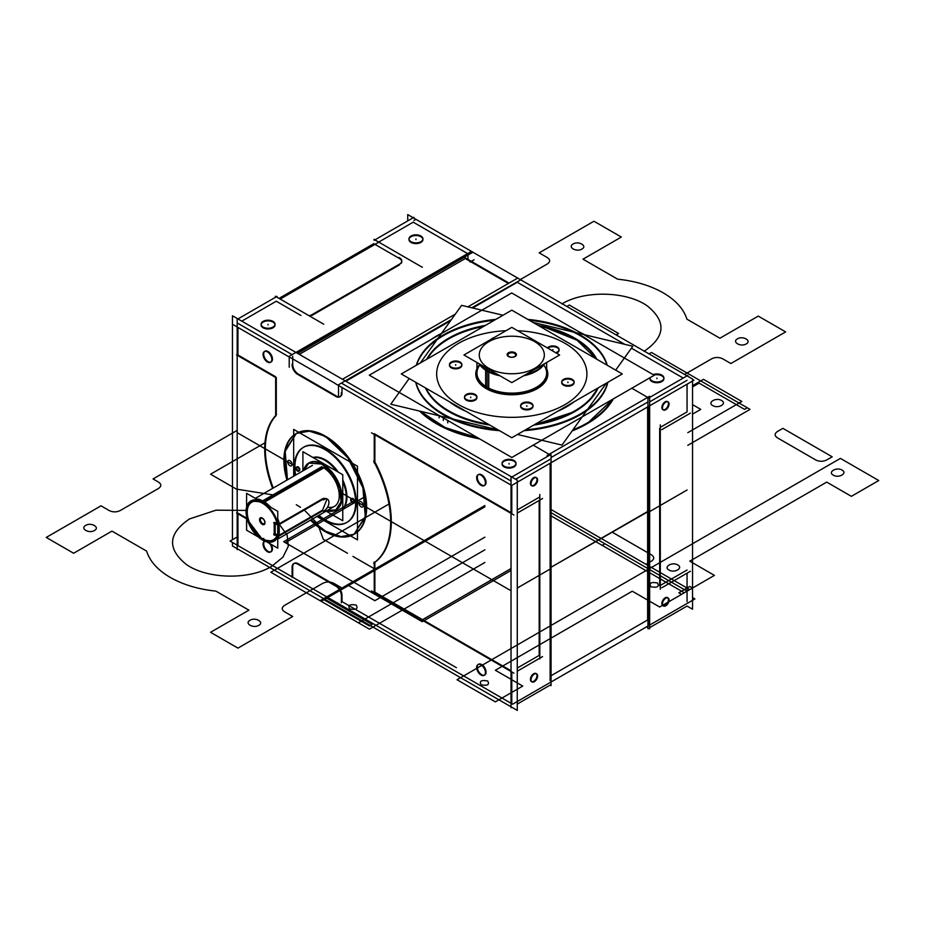 <?xml version="1.0" encoding="UTF-8"?>
<svg xmlns="http://www.w3.org/2000/svg" width="925" height="925" viewBox="0 0 925 925"><rect width="100%" height="100%" fill="white"/><g stroke="black" fill="none" stroke-linecap="round" stroke-linejoin="round"><path stroke-width="1.39" d="M407.728 220.913L407.728 214.588L692.536 379.019L692.536 609.228L687.055 606.06L649.651 627.659M687.055 601.632L687.055 573.176M660.3 427.35L687.055 411.903L660.3 427.35L687.055 411.903L687.055 384.21L687.055 411.903L660.3 427.35L687.055 411.903L687.055 384.21M683.217 378.071L631.44 348.17M624.791 344.331L517.272 282.264L624.791 344.331L517.272 282.264L624.791 344.331L517.272 282.264L472.687 308.002M467.981 259.405L467.981 255.069M467.345 253.438L413.209 222.173L467.345 253.438L413.209 222.173L467.345 253.438L413.209 222.173L378.707 242.096M237.182 536.986L230.105 541.079L512.623 704.191L694.895 598.949L692.536 597.585M551.057 675.724L647.627 619.97L551.057 675.724L647.627 619.97L647.627 406.977L647.627 619.97L647.627 406.977L647.627 619.97L551.057 675.724L647.627 619.97L647.627 406.977M456.395 667.677L342.007 601.632L342.007 595.307L342.007 601.632L342.007 595.307L342.007 601.632L456.395 667.677L342.007 601.632L456.395 667.677L342.007 601.632L342.007 595.307M275.349 296.266L323.773 324.224M300.926 315.46L276.286 301.226L300.926 315.46L276.286 301.226L300.926 315.46L276.286 301.226L241.783 321.148M415.614 219.526L413.972 220.474M373.943 243.587L279.026 298.382M233.343 324.756L290.3 357.64M472.583 252.409L297.642 353.408M374.868 244.316L398.848 258.156M401.762 261.347A7.747 4.475 0 0 0 399.519 258.537A7.747 4.475 180 0 1 401.265 263.313A7.747 4.475 0 0 0 401.785 261.706M399.519 264.862L311.887 315.46M237.945 323.368L292.092 354.622M296.543 352.772L467.981 253.797M273.002 322.097A6.972 4.024 180 0 1 273.002 327.797A6.972 4.024 180 0 1 263.139 327.797A6.972 4.024 180 0 1 263.139 322.097A6.972 4.024 180 0 1 273.002 322.097A6.972 4.024 180 0 1 273.002 327.797A6.972 4.024 180 0 1 263.139 327.797A6.972 4.024 180 0 1 263.139 322.097A6.972 4.024 180 0 1 273.002 322.097A6.972 4.024 180 0 1 273.002 327.797A6.972 4.024 180 0 1 263.139 327.797A6.972 4.024 180 0 1 263.139 322.097A6.972 4.024 180 0 1 273.002 322.097A6.972 4.024 0 0 0 263.139 322.097A6.972 4.024 0 0 0 263.139 327.797A6.972 4.024 0 0 0 273.002 327.797A6.972 4.024 0 0 0 273.002 322.097M420.875 236.719A6.972 4.024 180 0 1 420.875 242.419A6.972 4.024 180 0 1 411.012 242.419A6.972 4.024 180 0 1 411.012 236.719A6.972 4.024 180 0 1 420.875 236.719A6.972 4.024 180 0 1 420.875 242.419A6.972 4.024 180 0 1 411.012 242.419A6.972 4.024 180 0 1 411.012 236.719A6.972 4.024 180 0 1 420.875 236.719A6.972 4.024 180 0 1 420.875 242.419A6.972 4.024 180 0 1 411.012 242.419A6.972 4.024 180 0 1 411.012 236.719A6.972 4.024 180 0 1 420.875 236.719A6.972 4.024 0 0 0 411.012 236.719A6.972 4.024 0 0 0 411.012 242.419A6.972 4.024 0 0 0 420.875 242.419A6.972 4.024 0 0 0 420.875 236.719M373.943 239.344L422.355 267.302M413.972 217.306L374.105 240.327M411.683 242.026A6.972 4.024 180 0 1 408.977 238.847A6.972 4.024 180 0 1 413.695 235.042A6.972 4.024 180 0 1 421.465 236.384M420.204 235.667A6.972 4.024 180 0 1 422.922 238.847A6.972 4.024 180 0 1 418.204 242.651A6.972 4.024 180 0 1 410.434 241.309M398.848 264.481A7.747 4.475 0 0 0 401.785 260.977A7.747 4.475 0 0 0 398.848 257.474M377.932 242.674L280.229 299.076M401.265 263.128L310.129 315.749M309.123 315.76A7.747 4.475 0 0 0 312.477 314.35M471.484 251.392L289.213 356.287L289.213 367.225M299.284 354.356L465.24 258.537L299.284 354.356L465.24 258.537L508.392 283.455L465.24 258.537L299.284 354.356L465.24 258.537L508.392 283.455M292.716 363.791L292.716 356.252M509.028 283.096L464.257 257.254M520.775 279.859L471.796 307.794M451.446 319.541L338.504 384.742L338.504 395.68M450.567 320.767L345.846 381.227M342.007 387.494L342.007 392.928M692.536 379.4L693.958 380.221L511.687 485.452L335.104 383.505M517.376 278.275L467.877 306.857M455.354 314.084L342.447 379.273M342.007 383.447L511.028 481.023M515.63 479.254L550.132 459.332M551.057 457.528L647.951 401.97M649.651 401.878L687.055 380.279M661.861 375.862A6.972 4.024 180 0 1 661.861 381.551A6.972 4.024 180 0 1 651.998 381.551A6.972 4.024 180 0 1 650.229 377.585A6.972 4.024 0 0 0 651.998 381.551A6.972 4.024 180 0 1 650.229 377.585A6.972 4.024 180 0 0 651.998 381.551A6.972 4.024 0 0 0 661.861 381.551A6.972 4.024 0 0 0 661.861 375.862A6.972 4.024 180 0 1 661.861 381.551A6.972 4.024 180 0 1 651.998 381.551A6.972 4.024 180 0 0 661.861 381.551A6.972 4.024 180 0 0 661.861 375.862A6.972 4.024 0 0 0 653.929 375.076A6.972 4.024 180 0 1 661.861 375.862A6.972 4.024 180 0 0 653.929 375.076A6.972 4.024 180 0 1 661.861 375.862M513.988 461.228A6.972 4.024 180 0 1 513.988 466.928A6.972 4.024 180 0 1 504.125 466.928A6.972 4.024 180 0 1 504.125 461.228A6.972 4.024 180 0 1 513.988 461.228A6.972 4.024 180 0 1 513.988 466.928A6.972 4.024 180 0 1 504.125 466.928A6.972 4.024 180 0 1 504.125 461.228A6.972 4.024 180 0 1 513.988 461.228A6.972 4.024 180 0 1 513.988 466.928A6.972 4.024 180 0 1 504.125 466.928A6.972 4.024 180 0 1 504.125 461.228A6.972 4.024 180 0 1 513.988 461.228A6.972 4.024 0 0 0 504.125 461.228A6.972 4.024 0 0 0 504.125 466.928A6.972 4.024 0 0 0 513.988 466.928A6.972 4.024 0 0 0 513.988 461.228M587.097 423.766A106.502 61.489 180 0 1 572.101 430.969A106.502 61.489 0 0 0 587.097 423.766A106.502 61.489 180 0 1 572.101 430.969A106.502 61.489 180 0 0 587.097 423.766A106.502 61.489 0 0 0 613.287 398.918A106.502 61.489 180 0 1 587.097 423.766A106.502 61.489 180 0 0 613.287 398.918A106.502 61.489 180 0 1 587.097 423.766M479.705 438.913A106.502 61.489 180 0 1 419.615 411.082A106.502 61.489 0 0 0 479.705 438.913A106.502 61.489 180 0 1 419.615 411.082A106.502 61.489 180 0 0 479.705 438.913M687.818 376.302L687.818 375.411L647.951 398.432L647.951 628.642L649.651 628.734L649.651 398.525L631.81 388.234M659.675 428.437L659.675 585.826M660.3 585.456L687.055 570.008M648.714 623.774L648.714 406.341M665.144 597.839A4.648 2.682 120 0 0 661.861 603.528A4.648 2.682 120 0 0 665.144 605.424A4.648 2.682 120 0 0 668.44 599.735A4.648 2.682 120 0 0 665.144 597.839A4.648 2.682 120 0 0 661.861 603.528A4.648 2.682 120 0 0 665.144 605.424A4.648 2.682 120 0 0 668.44 599.735A4.648 2.682 120 0 0 665.144 597.839A4.648 2.682 120 0 0 661.861 603.528A4.648 2.682 120 0 0 665.144 605.424A4.648 2.682 120 0 0 668.44 599.735A4.648 2.682 120 0 0 665.144 597.839A4.648 2.682 120 0 0 661.861 603.528A4.648 2.682 120 0 0 665.144 605.424A4.648 2.682 120 0 0 668.44 599.735A4.648 2.682 120 0 0 665.144 597.839A4.648 2.682 120 0 0 661.861 603.528A4.648 2.682 120 0 0 665.144 605.424A4.648 2.682 120 0 0 668.44 599.735A4.648 2.682 120 0 0 665.144 597.839M665.144 401.785A4.648 2.682 120 0 0 661.861 407.474A4.648 2.682 120 0 0 665.144 409.37A4.648 2.682 120 0 0 668.44 403.682A4.648 2.682 120 0 0 665.144 401.785A4.648 2.682 120 0 0 661.861 407.474A4.648 2.682 120 0 0 665.144 409.37A4.648 2.682 120 0 0 668.44 403.682A4.648 2.682 120 0 0 665.144 401.785A4.648 2.682 120 0 0 661.861 407.474A4.648 2.682 120 0 0 665.144 409.37A4.648 2.682 120 0 0 668.44 403.682A4.648 2.682 120 0 0 665.144 401.785A4.648 2.682 120 0 0 661.861 407.474A4.648 2.682 120 0 0 665.144 409.37A4.648 2.682 120 0 0 668.44 403.682A4.648 2.682 120 0 0 665.144 401.785A4.648 2.682 120 0 0 661.861 407.474A4.648 2.682 120 0 0 665.144 409.37A4.648 2.682 120 0 0 668.44 403.682A4.648 2.682 120 0 0 665.144 401.785M660.3 424.91L660.3 589.352M661.78 587.768L690.42 571.234M661.78 429.663L690.42 413.128M661.202 374.798A6.972 4.024 180 0 1 663.907 377.978A6.972 4.024 180 0 1 659.19 381.782A6.972 4.024 180 0 1 651.42 380.441M652.668 381.158A6.972 4.024 180 0 1 649.963 377.978A6.972 4.024 180 0 1 649.974 377.735M653.131 374.602A6.972 4.024 180 0 1 662.45 375.515M646.482 626.907L647.951 627.751M649.593 396.282L547.068 455.482M517.272 704.087L550.132 685.113L551.057 685.656L551.057 455.447L533.216 445.145M550.132 463.252L550.132 680.684M455.158 671.007L512.126 703.902M550.895 455.354L550.895 454.464L511.028 477.485L511.028 707.694L511.791 707.243L517.272 710.412L517.272 480.202L232.464 315.772L232.464 539.703M511.028 706.804L237.945 549.138L237.182 549.589L237.182 319.379L277.049 296.358M237.182 548.698L232.464 545.981L232.464 542.443M292.716 567.615L292.716 576.333M237.945 544.721L237.945 513.814M237.945 513.097L246.593 518.092M273.268 488.007A85.204 49.187 60 0 1 265.325 448.903A85.204 49.187 60 0 1 275.662 415.915A85.204 49.187 -120 0 0 265.325 448.903A85.204 49.187 -120 0 0 273.268 488.007A85.204 49.187 60 0 1 265.325 448.903A85.204 49.187 60 0 1 275.662 415.915A85.204 49.187 -120 0 0 265.325 448.903A85.204 49.187 -120 0 0 273.268 488.007A85.204 49.187 -120 0 1 265.325 448.903A85.204 49.187 -120 0 1 275.662 415.915M276.286 414.943L276.286 377.851M275.662 376.764L237.945 354.992L237.945 327.415L237.945 354.992L275.662 376.764L237.945 354.992L275.662 376.764L237.945 354.992L237.945 327.415M292.716 364.473A7.747 4.475 -120 0 0 298.185 373.954A7.747 4.475 -120 0 1 292.716 364.473A7.747 4.475 -120 0 0 298.185 373.954A7.747 4.475 -120 0 1 292.716 364.473A7.747 4.475 -120 0 0 298.185 373.954A7.747 4.475 -120 0 1 292.716 364.473M298.775 374.301L335.868 395.715M340.076 396.64A7.747 4.475 -120 0 1 336.527 396.097A7.747 4.475 -120 0 0 341.961 393.68A7.747 4.475 -120 0 1 340.4 396.478M511.791 485.394L511.791 513.097M511.028 512.647L374.868 434.045M374.868 434.762L374.868 461.945A92.951 53.662 60 0 1 391.298 521.631A92.951 53.662 60 0 1 374.868 562.342L374.868 592.15L511.028 670.752L374.868 592.15L374.868 562.342A92.951 53.662 -120 0 0 391.298 521.631A92.951 53.662 -120 0 0 374.868 461.945L374.868 434.762L374.868 461.945A92.951 53.662 60 0 1 391.298 521.631A92.951 53.662 60 0 1 374.868 562.342A92.951 53.662 -120 0 0 391.298 521.631A92.951 53.662 -120 0 0 374.868 461.945A92.951 53.662 -120 0 1 391.298 521.631A92.951 53.662 -120 0 1 374.868 562.342L374.868 592.15L374.868 562.342A92.951 53.662 -120 0 0 391.298 521.631M511.791 671.92L511.791 702.827M341.972 594.602A7.747 4.475 -120 0 0 337.243 586.288A7.747 4.475 -120 0 1 341.972 594.602A7.747 4.475 -120 0 0 337.243 586.288A7.747 4.475 -120 0 1 341.972 594.602A7.747 4.475 -120 0 0 337.243 586.288A7.747 4.475 -120 0 1 341.972 594.602M336.527 585.826L298.185 563.683M294.323 563.302A7.747 4.475 -120 0 1 297.364 563.279A7.747 4.475 -120 0 0 292.716 566.852A7.747 4.475 -120 0 1 294.023 563.51M268.065 361.629A6.198 3.573 -120 0 0 272.447 359.097A6.198 3.573 -120 0 0 268.065 351.512A6.198 3.573 -120 0 0 263.683 354.044A6.198 3.573 -120 0 0 268.065 361.629A6.198 3.573 -120 0 0 272.447 359.097A6.198 3.573 -120 0 0 268.065 351.512A6.198 3.573 -120 0 0 263.683 354.044A6.198 3.573 -120 0 0 268.065 361.629A6.198 3.573 -120 0 0 272.447 359.097A6.198 3.573 -120 0 0 268.065 351.512A6.198 3.573 -120 0 0 263.683 354.044A6.198 3.573 -120 0 0 268.065 361.629A6.198 3.573 -120 0 0 272.447 359.097A6.198 3.573 -120 0 0 268.065 351.512A6.198 3.573 -120 0 0 263.683 354.044A6.198 3.573 -120 0 0 268.065 361.629A6.198 3.573 -120 0 0 272.447 359.097A6.198 3.573 -120 0 0 268.065 351.512A6.198 3.573 -120 0 0 263.683 354.044A6.198 3.573 -120 0 0 268.065 361.629M268.065 552.028A6.198 3.573 60 0 1 263.521 546.663A6.198 3.573 60 0 1 264.342 541.298A6.198 3.573 60 0 1 264.712 541.125A6.198 3.573 -120 0 0 264.099 546.155A6.198 3.573 -120 0 0 268.065 551.358A6.198 3.573 -120 0 0 272.147 550.502A6.198 3.573 -120 0 0 271.048 544.316A6.198 3.573 -120 0 1 272.147 550.502A6.198 3.573 -120 0 1 268.065 551.358A6.198 3.573 -120 0 0 272.147 550.502A6.198 3.573 -120 0 0 271.048 544.316A6.198 3.573 -120 0 1 272.147 550.502A6.198 3.573 -120 0 1 268.065 551.358A6.198 3.573 -120 0 0 272.147 550.502A6.198 3.573 -120 0 0 271.048 544.316M481.671 674.683A6.198 3.573 -120 0 0 486.053 672.151A6.198 3.573 -120 0 0 481.671 664.555A6.198 3.573 -120 0 0 477.288 667.087A6.198 3.573 -120 0 0 481.671 674.683A6.198 3.573 -120 0 0 486.053 672.151A6.198 3.573 -120 0 0 481.671 664.555A6.198 3.573 -120 0 0 477.288 667.087A6.198 3.573 -120 0 0 481.671 674.683A6.198 3.573 -120 0 0 486.053 672.151A6.198 3.573 -120 0 0 481.671 664.555A6.198 3.573 -120 0 0 477.288 667.087A6.198 3.573 -120 0 0 481.671 674.683A6.198 3.573 -120 0 0 486.053 672.151A6.198 3.573 -120 0 0 481.671 664.555A6.198 3.573 -120 0 0 477.288 667.087A6.198 3.573 -120 0 0 481.671 674.683A6.198 3.573 -120 0 0 486.053 672.151A6.198 3.573 -120 0 0 481.671 664.555A6.198 3.573 -120 0 0 477.288 667.087A6.198 3.573 -120 0 0 481.671 674.683M311.17 519.781A58.09 33.543 -120 0 0 325.577 531.123A58.09 33.543 -120 0 1 311.17 519.781A58.09 33.543 -120 0 0 325.577 531.123A58.09 33.543 -120 0 1 311.17 519.781A58.09 33.543 -120 0 0 325.577 531.123A58.09 33.543 -120 0 0 354.31 534.164A58.09 33.543 -120 0 1 325.577 531.123A58.09 33.543 -120 0 0 354.31 534.164A58.09 33.543 -120 0 1 325.577 531.123A58.09 33.543 -120 0 0 354.31 534.164M354.576 534.026A58.09 33.543 -120 0 0 363.537 487.487A58.09 33.543 -120 0 0 325.577 436.253A58.09 33.543 -120 0 1 363.537 487.487A58.09 33.543 -120 0 1 354.576 534.026A58.09 33.543 -120 0 0 363.537 487.487A58.09 33.543 -120 0 0 325.577 436.253A58.09 33.543 -120 0 1 363.537 487.487A58.09 33.543 -120 0 1 354.576 534.026A58.09 33.543 -120 0 0 363.537 487.487A58.09 33.543 -120 0 0 325.577 436.253A58.09 33.543 -120 0 0 296.486 433.409L309.759 430.842L325.484 436.311L348.297 457.482L363.433 487.498L365.768 516.254L354.009 534.349A58.09 33.543 -120 0 0 362.392 486.145A58.09 33.543 -120 0 0 322.374 435.224M296.22 433.559A58.09 33.543 -120 0 0 287.571 479.74A58.09 33.543 -120 0 1 296.22 433.559A58.09 33.543 -120 0 0 287.571 479.74A58.09 33.543 -120 0 1 296.22 433.559A58.09 33.543 -120 0 0 287.571 479.74M481.671 484.954A6.198 3.573 -120 0 0 486.053 482.422A6.198 3.573 -120 0 0 481.671 474.826A6.198 3.573 -120 0 0 477.288 477.358A6.198 3.573 -120 0 0 481.671 484.954A6.198 3.573 -120 0 0 486.053 482.422A6.198 3.573 -120 0 0 481.671 474.826A6.198 3.573 -120 0 0 477.288 477.358A6.198 3.573 -120 0 0 481.671 484.954A6.198 3.573 -120 0 0 486.053 482.422A6.198 3.573 -120 0 0 481.671 474.826A6.198 3.573 -120 0 0 477.288 477.358A6.198 3.573 -120 0 0 481.671 484.954A6.198 3.573 -120 0 0 486.053 482.422A6.198 3.573 -120 0 0 481.671 474.826A6.198 3.573 -120 0 0 477.288 477.358A6.198 3.573 -120 0 0 481.671 484.954A6.198 3.573 -120 0 0 486.053 482.422A6.198 3.573 -120 0 0 481.671 474.826A6.198 3.573 -120 0 0 477.288 477.358A6.198 3.573 -120 0 0 481.671 484.954M292.092 577.42L292.092 566.493M341.383 602.718L341.383 594.948M341.348 596.371A7.747 4.475 -120 0 0 335.278 585.86M296.798 563.602L336.665 586.623M298.185 564.458A7.747 4.475 -120 0 0 293.688 563.672A7.747 4.475 -120 0 0 292.127 567.962M236.083 544.524L293.04 577.408M236.546 354.911L276.425 377.932M275.662 416.354L275.662 376.718M272.644 488.365A85.204 49.187 60 0 1 276.517 414.712M236.546 513.017L246.593 518.809M272.332 321.044A6.972 4.024 180 0 1 275.037 324.224A6.972 4.024 180 0 1 270.32 328.028A6.972 4.024 180 0 1 262.55 326.687M263.798 327.404A6.972 4.024 180 0 1 261.093 324.224A6.972 4.024 180 0 1 265.81 320.408A6.972 4.024 180 0 1 273.58 321.761M292.127 364.138A7.747 4.475 -120 0 0 298.185 374.637M291.074 357.963L335.22 383.447M335.278 396.05A7.747 4.475 -120 0 0 339.776 396.837A7.747 4.475 -120 0 0 341.348 392.547M296.798 373.873L336.665 396.894M517.272 668.035L539.183 655.386L517.272 668.035L539.183 655.386L517.272 668.035L539.183 655.386L539.183 500.448M539.183 497.28L517.272 509.929M533.702 673.735A4.648 2.682 120 0 0 530.418 679.424A4.648 2.682 120 0 0 533.702 681.32A4.648 2.682 120 0 0 536.986 675.632A4.648 2.682 120 0 0 533.702 673.735A4.648 2.682 120 0 0 530.418 679.424A4.648 2.682 120 0 0 533.702 681.32A4.648 2.682 120 0 0 536.986 675.632A4.648 2.682 120 0 0 533.702 673.735A4.648 2.682 120 0 0 530.418 679.424A4.648 2.682 120 0 0 533.702 681.32A4.648 2.682 120 0 0 536.986 675.632A4.648 2.682 120 0 0 533.702 673.735A4.648 2.682 120 0 0 530.418 679.424A4.648 2.682 120 0 0 533.702 681.32A4.648 2.682 120 0 0 536.986 675.632A4.648 2.682 120 0 0 533.702 673.735A4.648 2.682 120 0 0 530.418 679.424A4.648 2.682 120 0 0 533.702 681.32A4.648 2.682 120 0 0 536.986 675.632A4.648 2.682 120 0 0 533.702 673.735M533.702 477.682A4.648 2.682 120 0 0 530.418 483.37A4.648 2.682 120 0 0 533.702 485.267A4.648 2.682 120 0 0 536.986 479.578A4.648 2.682 120 0 0 533.702 477.682A4.648 2.682 120 0 0 530.418 483.37A4.648 2.682 120 0 0 533.702 485.267A4.648 2.682 120 0 0 536.986 479.578A4.648 2.682 120 0 0 533.702 477.682A4.648 2.682 120 0 0 530.418 483.37A4.648 2.682 120 0 0 533.702 485.267A4.648 2.682 120 0 0 536.986 479.578A4.648 2.682 120 0 0 533.702 477.682A4.648 2.682 120 0 0 530.418 483.37A4.648 2.682 120 0 0 533.702 485.267A4.648 2.682 120 0 0 536.986 479.578A4.648 2.682 120 0 0 533.702 477.682A4.648 2.682 120 0 0 530.418 483.37A4.648 2.682 120 0 0 533.702 485.267A4.648 2.682 120 0 0 536.986 479.578A4.648 2.682 120 0 0 533.702 477.682M371.503 590.925L513.907 673.146M542.547 656.611L517.272 671.203M371.503 432.819L513.907 515.04M542.547 498.506L517.272 513.097M374.243 593.237L374.243 561.984M390.662 520.891A92.951 53.662 60 0 1 373.608 563.152M373.608 461.124A92.951 53.662 60 0 1 390.662 523.087M374.243 463.032L374.243 433.675M539.807 494.482L539.807 658.912M513.317 460.176A6.972 4.024 180 0 1 516.023 463.356A6.972 4.024 180 0 1 511.305 467.16A6.972 4.024 180 0 1 503.535 465.818M504.796 466.535A6.972 4.024 180 0 1 502.078 463.356A6.972 4.024 180 0 1 506.796 459.552A6.972 4.024 180 0 1 514.566 460.893M534.951 681.251A4.648 2.682 -60 0 1 532.002 681.91A4.648 2.682 -60 0 1 531.424 677.782A4.648 2.682 -60 0 1 534.951 673.805M533.702 674.522A4.648 2.682 -60 0 1 536.65 673.862A4.648 2.682 -60 0 1 537.228 677.99A4.648 2.682 -60 0 1 533.702 681.968M534.951 485.197A4.648 2.682 -60 0 1 532.002 485.856A4.648 2.682 -60 0 1 531.424 481.728A4.648 2.682 -60 0 1 534.951 477.751M533.702 478.468A4.648 2.682 -60 0 1 536.65 477.809A4.648 2.682 -60 0 1 537.228 481.937A4.648 2.682 -60 0 1 533.702 485.914M266.816 351.558A6.198 3.573 60 0 1 271.36 356.923A6.198 3.573 60 0 1 270.539 362.299A6.198 3.573 60 0 1 266.816 361.583M268.065 362.299A6.198 3.573 60 0 1 263.521 356.934A6.198 3.573 60 0 1 264.342 351.569A6.198 3.573 60 0 1 268.065 352.286M269.557 543.449A6.198 3.573 60 0 1 270.539 552.028A6.198 3.573 60 0 1 266.816 551.312M480.422 664.612A6.198 3.573 60 0 1 484.954 669.978A6.198 3.573 60 0 1 484.145 675.343A6.198 3.573 60 0 1 480.422 674.626M481.671 675.354A6.198 3.573 60 0 1 477.127 669.989A6.198 3.573 60 0 1 477.947 664.612A6.198 3.573 60 0 1 481.671 665.329M322.374 529.898A58.09 33.543 -120 0 0 353.998 534.361L365.248 516.555L362.912 487.799L347.788 457.783L325.484 436.311L309.239 431.142L296.439 433.432A58.09 33.543 -120 0 1 325.577 436.253A58.09 33.543 -120 0 0 296.486 433.409A58.09 33.543 -120 0 1 325.577 436.253A58.09 33.543 -120 0 0 296.486 433.409M354.263 534.199L341.024 536.616L325.484 531.17L340.678 536.939L353.998 534.349M327.531 438.196A58.09 33.543 -120 0 0 295.907 433.744A58.09 33.543 -120 0 0 286.947 480.11M310.534 520.151A58.09 33.543 -120 0 0 327.531 532.881M295.907 433.733L284.692 451.458L286.958 480.098M310.557 520.139L325.484 531.17L311.078 519.838M287.478 479.797L285.166 451.342L296.173 433.582M480.422 474.883A6.198 3.573 60 0 1 484.954 480.248A6.198 3.573 60 0 1 484.145 485.613A6.198 3.573 60 0 1 480.422 484.897M481.671 485.625A6.198 3.573 60 0 1 477.127 480.26A6.198 3.573 60 0 1 477.947 474.883A6.198 3.573 60 0 1 481.671 475.6M666.393 605.366A4.648 2.682 -60 0 1 663.456 606.025A4.648 2.682 -60 0 1 662.878 601.897A4.648 2.682 -60 0 1 666.393 597.908M665.156 598.625A4.648 2.682 -60 0 1 668.104 597.966A4.648 2.682 -60 0 1 668.683 602.094A4.648 2.682 -60 0 1 665.156 606.083M666.393 409.312A4.648 2.682 -60 0 1 663.456 409.972A4.648 2.682 -60 0 1 662.878 405.844A4.648 2.682 -60 0 1 666.393 401.855M665.156 402.572A4.648 2.682 -60 0 1 668.104 401.913A4.648 2.682 -60 0 1 668.683 406.052A4.648 2.682 -60 0 1 665.156 410.029M441.364 333.439A106.502 61.489 0 0 0 430.229 340.03M420.597 411.324A106.502 61.489 0 0 0 477.843 437.837M572.829 429.952A106.502 61.489 0 0 0 591.676 420.228M441.514 333.393L430.553 339.833M420.551 411.313L445.145 427.558L477.936 437.895M572.795 429.998L587.097 423.638L572.228 430.784M479.381 438.728L445.156 428.125L419.788 411.128M582.218 425.685A106.502 61.489 0 0 0 612.674 399.276L587.097 423.638L613.183 398.987M584.773 334.781A106.502 61.489 0 0 0 579.466 332.075M441.56 333.335A106.502 61.489 0 0 0 431.906 338.897M584.658 334.746L579.825 332.283M420.32 362.97L461.61 305.354L502.992 315.24M533.008 322.409L575.824 332.642M576.067 332.699L632.804 346.251L615.692 370.139M409.185 378.51L390.778 404.202L498.043 429.824A96.824 55.893 180 0 1 439.167 411.463M517.491 434.472L561.972 445.098L606.361 383.158M545.842 327.704L577.05 340.215L596.278 358.946L577.05 340.215L545.842 327.704L577.05 340.215L596.278 358.946A89.078 51.43 0 0 0 574.783 338.862A89.078 51.43 0 0 0 539.992 326.444A89.078 51.43 0 0 1 574.783 338.862A89.078 51.43 0 0 0 539.992 326.444A89.078 51.43 0 0 1 574.783 338.862A89.078 51.43 0 0 0 539.992 326.444M574.124 401.774A77.457 44.724 180 0 1 557.775 411.209A77.457 44.724 0 0 0 574.124 401.774A77.457 44.724 180 0 1 557.775 411.209A77.457 44.724 180 0 0 574.124 401.774M465.807 411.209A77.457 44.724 180 0 1 449.458 401.774A77.457 44.724 0 0 0 465.807 411.209A77.457 44.724 180 0 1 449.458 401.774A77.457 44.724 180 0 0 465.807 411.209M313.182 457.621A30.213 17.436 60 0 1 336.723 471.207M342.77 481.694A30.213 17.436 60 0 1 346.262 498.853M346.262 495.754A30.213 17.436 60 0 1 342.77 508.877M298.729 432.299L293.676 429.385L293.676 435.236M293.676 435.363L293.676 476.225M298.821 432.357L351.107 462.535M352.24 463.194L357.478 466.223L357.478 472.455M357.478 473.82L357.478 531.806M357.478 531.967L357.478 539.888L350.587 535.91M316.917 516.462L350.436 535.818M318.882 515.329A43.371 25.044 -120 0 0 356.252 502.344A43.371 25.044 60 0 1 318.882 515.329A43.371 25.044 -120 0 0 356.252 502.344A43.371 25.044 -120 0 0 325.577 449.215A43.371 25.044 -120 0 0 294.902 466.928A43.371 25.044 60 0 1 325.577 449.215A43.371 25.044 60 0 1 356.252 502.344A43.371 25.044 60 0 1 318.882 515.329A43.371 25.044 -120 0 0 356.252 502.344A43.371 25.044 -120 0 0 325.577 449.215A43.371 25.044 -120 0 0 294.902 466.928A43.371 25.044 -120 0 0 295.642 475.08A43.371 25.044 60 0 1 294.902 466.928A43.371 25.044 60 0 1 325.577 449.215A43.371 25.044 60 0 1 356.252 502.344A43.371 25.044 -120 0 0 325.577 449.215A43.371 25.044 -120 0 0 294.902 466.928A43.371 25.044 -120 0 0 295.642 475.08A43.371 25.044 60 0 1 294.902 466.928A43.371 25.044 -120 0 0 295.642 475.08M296.763 467.067A2.324 1.341 -120 0 0 296.543 467.877A2.324 1.341 -120 0 0 298.185 470.721A2.324 1.341 -120 0 0 299.839 469.773A2.324 1.341 -120 0 0 298.185 466.928A2.324 1.341 -120 0 0 296.543 467.877A2.324 1.341 -120 0 0 298.185 470.721A2.324 1.341 -120 0 0 299.839 469.773A2.324 1.341 -120 0 0 298.821 467.437A2.324 1.341 -120 0 0 297.029 466.813M351.523 498.691A2.324 1.341 -120 0 0 351.315 499.5A2.324 1.341 -120 0 0 352.957 502.344A2.324 1.341 -120 0 0 354.599 501.396A2.324 1.341 -120 0 0 352.957 498.552A2.324 1.341 -120 0 0 351.315 499.5A2.324 1.341 -120 0 0 352.957 502.344A2.324 1.341 -120 0 0 354.599 501.396A2.324 1.341 -120 0 0 353.593 499.061A2.324 1.341 -120 0 0 351.801 498.436M342.77 509.189A30.213 17.436 -120 0 0 346.933 496.968A30.213 17.436 -120 0 0 342.77 479.936A30.213 17.436 -120 0 1 346.933 496.968A30.213 17.436 -120 0 0 342.77 479.936A30.213 17.436 -120 0 1 346.933 496.968A30.213 17.436 -120 0 1 342.77 509.189A30.213 17.436 -120 0 0 346.933 496.968A30.213 17.436 -120 0 1 342.77 509.189M338.249 472.085A30.213 17.436 -120 0 0 312.904 457.459A30.213 17.436 -120 0 1 338.249 472.085A30.213 17.436 -120 0 0 312.904 457.459A30.213 17.436 -120 0 1 338.249 472.085M355.558 500.448A43.371 25.044 60 0 1 346.632 522.556A43.371 25.044 60 0 1 318.258 515.699M295.017 475.45A43.371 25.044 60 0 1 294.335 465.102M294.335 469.553A43.371 25.044 60 0 1 303.261 447.434A43.371 25.044 60 0 1 337.567 460.002A43.371 25.044 60 0 1 355.558 504.888M299.087 469.357A2.324 1.341 60 0 1 298.729 471.195A2.324 1.341 60 0 1 296.659 470.247A2.324 1.341 60 0 1 296.035 467.599M296.035 469.01A2.324 1.341 60 0 1 296.405 467.171A2.324 1.341 60 0 1 298.474 468.131A2.324 1.341 60 0 1 299.087 470.779M353.859 500.98A2.324 1.341 60 0 1 353.5 502.818A2.324 1.341 60 0 1 351.431 501.87A2.324 1.341 60 0 1 350.806 499.222M350.806 500.633A2.324 1.341 60 0 1 351.176 498.795A2.324 1.341 60 0 1 353.234 499.743A2.324 1.341 60 0 1 353.859 502.391M263.417 524.706A3.862 2.232 60 0 1 259.543 519.607A3.862 2.232 60 0 1 263.417 518.971M261.127 517.653A3.862 2.232 60 0 1 265.012 522.752A3.862 2.232 60 0 1 261.127 523.388M246.593 493.337L277.743 511.317L277.743 548.178L246.593 530.198L246.593 493.337M275.188 522.579L277.107 523.689A21.691 12.522 -120 0 0 262.596 503.292A21.691 12.522 -120 0 0 247.252 512.149A21.691 12.522 -120 0 0 262.596 538.708A21.691 12.522 -120 0 0 276.783 535.91A21.691 12.522 -120 0 1 262.596 538.708A21.691 12.522 -120 0 0 276.783 535.91A21.691 12.522 -120 0 1 262.596 538.708A21.691 12.522 -120 0 0 276.783 535.91M279.362 535.113L277.107 535.078L279.362 535.113L322.039 510.461L279.362 535.113L322.039 510.461L279.362 535.113L275.188 533.968L275.188 523.608M262.596 523.527A3.099 1.792 60 0 1 260.399 519.734A3.099 1.792 60 0 1 262.596 518.474A3.099 1.792 60 0 1 264.781 522.267A3.099 1.792 60 0 1 262.596 523.527A3.099 1.792 60 0 1 260.399 519.734A3.099 1.792 60 0 1 262.596 518.474A3.099 1.792 60 0 1 264.781 522.267A3.099 1.792 60 0 1 262.596 523.527A3.099 1.792 -120 0 0 264.781 522.267A3.099 1.792 -120 0 0 262.596 518.474A3.099 1.792 -120 0 0 260.399 519.734A3.099 1.792 -120 0 0 262.596 523.527A3.099 1.792 60 0 1 260.399 519.734A3.099 1.792 60 0 1 262.596 518.474A3.099 1.792 60 0 1 264.781 522.267A3.099 1.792 60 0 1 262.596 523.527M273.673 522.729L278.009 525.227L324.143 498.598M279.362 523.723L322.628 498.748L279.362 523.723A23.241 13.412 -120 0 0 277.743 518.648A23.241 13.412 60 0 1 279.362 523.723A23.241 13.412 -120 0 0 277.743 518.648A23.241 13.412 60 0 1 279.362 523.723A23.241 13.412 -120 0 0 277.743 518.648M263.822 540.142L274.124 541.171A23.241 13.412 -120 0 1 261.474 539.391L261.995 539.09M277.905 536.558L274.135 541.171A23.241 13.412 -120 0 0 277.477 521.885A23.241 13.412 -120 0 0 261.474 501.523L321.808 466.686M278.182 535.783L278.575 535.563C279.454 536.361 279.454 524.267 278.575 524.174L278.182 524.406C275.465 514.462 270.239 507.027 262.515 502.067L268.458 505.952M277.743 520.752L277.743 537.702M278.494 534.65A1.549 1.098 -164.9 0 1 277.743 534.407M279.026 536.026A23.241 13.412 60 0 1 277.743 538.315M263.949 539.98A1.549 0.948 -63.2 0 1 263.694 538.419M262.596 503.292A21.691 12.522 -120 0 0 247.252 512.149A21.691 12.522 -120 0 0 262.596 538.708A21.691 12.522 -120 0 1 247.252 512.149A21.691 12.522 -120 0 1 262.596 503.292A21.691 12.522 -120 0 0 247.252 512.149A21.691 12.522 -120 0 0 262.596 538.708A21.691 12.522 -120 0 1 247.252 512.149A21.691 12.522 -120 0 1 262.596 503.292A21.691 12.522 -120 0 1 277.107 523.689A21.691 12.522 -120 0 0 262.596 503.292A21.691 12.522 -120 0 1 277.107 523.689A21.691 12.522 -120 0 0 262.596 503.292M256.688 499.165A23.241 13.412 60 0 1 263.683 501.396A23.241 13.412 60 0 1 270.678 507.235A23.241 13.412 -120 0 0 263.683 501.396L322.837 467.241A23.241 13.412 60 0 1 339.093 492.84A23.241 13.412 60 0 1 327.566 507.12A23.241 13.412 60 0 0 339.093 492.84A23.241 13.412 60 0 0 322.837 467.241L263.683 501.396A23.241 13.412 60 0 1 270.678 507.235A23.241 13.412 -120 0 0 263.683 501.396L322.837 467.241A23.241 13.412 60 0 1 339.093 492.84A23.241 13.412 60 0 1 327.566 507.12A23.241 13.412 60 0 0 339.093 492.84A23.241 13.412 60 0 0 322.837 467.241L263.683 501.396A23.241 13.412 -120 0 1 270.678 507.235M257.624 499.697L262.515 502.067L250.895 500.922A23.241 13.412 -120 0 1 263.532 502.714L323.866 467.877M262.249 539.24L247.333 519.549L246.397 508.045L250.895 500.922A23.241 13.412 -120 0 0 247.53 520.208A23.241 13.412 -120 0 0 263.532 540.582L264.053 540.281M302.903 470.894L302.903 451.689L342.77 474.71L342.77 520.752L326.143 511.143M327.473 510.369A27.114 15.656 -120 0 0 341.868 494.505A27.114 15.656 -120 0 0 322.837 464.084A27.114 15.656 -120 0 1 341.868 494.505A27.114 15.656 -120 0 1 327.473 510.369A27.114 15.656 -120 0 0 341.868 494.505A27.114 15.656 -120 0 0 322.837 464.084A27.114 15.656 -120 0 1 341.868 494.505A27.114 15.656 -120 0 1 327.473 510.369A27.114 15.656 -120 0 0 341.868 494.505A27.114 15.656 -120 0 0 322.837 464.084A27.114 15.656 -120 0 0 309.239 462.766A27.114 15.656 -120 0 1 322.837 464.084A27.114 15.656 -120 0 0 309.239 462.766A27.114 15.656 -120 0 1 322.837 464.084A27.114 15.656 -120 0 0 309.239 462.766M308.973 462.916A27.114 15.656 -120 0 0 304.233 470.12A27.114 15.656 -120 0 1 308.973 462.916A27.114 15.656 -120 0 0 304.233 470.12A27.114 15.656 -120 0 1 308.973 462.916A27.114 15.656 -120 0 0 304.233 470.12M335.775 510.057L326.86 510.727A27.114 15.656 -120 0 0 335.763 510.057A27.114 15.656 -120 0 0 339.683 487.556A27.114 15.656 -120 0 0 321.01 463.795M335.775 510.045L341.024 501.743L339.926 488.331L332.873 474.317L322.224 464.431L322.744 464.13L333.393 474.016L340.458 488.018L341.545 501.442L335.775 510.045M336.029 509.895L327.381 510.427M323.415 465.183A27.114 15.656 -120 0 0 308.661 463.101A27.114 15.656 -120 0 0 303.608 470.49L308.661 463.101L322.744 464.13L308.661 463.09M304.152 470.178L308.927 462.951M273.673 534.118L278.009 536.616L322.675 510.831M277.107 535.078L275.188 533.968L277.107 535.078M277.743 532.488L278.899 531.829M274.205 535.251L274.205 522.428M323.392 499.951A6.972 4.024 -60 0 1 327.496 499.199A6.972 4.024 -60 0 1 328.433 505.189A6.972 4.024 -60 0 1 323.392 511.236M505.987 330.711A75.133 43.383 0 0 0 441.317 358.923A75.133 43.383 0 0 0 458.661 404.63A75.133 43.383 180 0 1 441.317 358.923A75.133 43.383 180 0 1 505.987 330.711A75.133 43.383 0 0 0 441.317 358.923A75.133 43.383 0 0 0 458.661 404.63A75.133 43.383 0 0 0 564.921 404.63A75.133 43.383 0 0 0 564.921 343.291A75.133 43.383 180 0 1 564.921 404.63A75.133 43.383 180 0 1 458.661 404.63A75.133 43.383 180 0 1 441.317 358.923A75.133 43.383 180 0 1 505.987 330.711A75.133 43.383 0 0 0 441.317 358.923A75.133 43.383 0 0 0 458.661 404.63A75.133 43.383 0 0 0 564.921 404.63A75.133 43.383 0 0 0 564.921 343.291A75.133 43.383 0 0 0 517.595 330.711A75.133 43.383 180 0 1 564.921 343.291A75.133 43.383 0 0 0 517.595 330.711A75.133 43.383 180 0 1 564.921 343.291A75.133 43.383 180 0 1 564.921 404.63A75.133 43.383 180 0 1 458.661 404.63A75.133 43.383 0 0 0 564.921 404.63A75.133 43.383 0 0 0 564.921 343.291A75.133 43.383 0 0 0 517.595 330.711M401.288 373.954L511.791 437.756L622.294 373.954L511.791 310.164L401.288 373.954M466.339 400.201A6.198 3.573 0 0 0 475.092 400.201A6.198 3.573 0 0 0 475.092 395.148A6.198 3.573 0 0 0 466.339 395.148A6.198 3.573 0 0 0 466.339 400.201A6.198 3.573 0 0 0 475.092 400.201A6.198 3.573 0 0 0 475.092 395.148A6.198 3.573 0 0 0 466.339 395.148A6.198 3.573 0 0 0 466.339 400.201A6.198 3.573 0 0 0 475.092 400.201A6.198 3.573 0 0 0 475.092 395.148A6.198 3.573 0 0 0 466.339 395.148A6.198 3.573 0 0 0 466.339 400.201A6.198 3.573 0 0 0 475.092 400.201A6.198 3.573 0 0 0 475.092 395.148A6.198 3.573 0 0 0 466.339 395.148A6.198 3.573 0 0 0 466.339 400.201A6.198 3.573 0 0 0 475.092 400.201A6.198 3.573 0 0 0 475.092 395.148A6.198 3.573 0 0 0 466.339 395.148A6.198 3.573 0 0 0 466.339 400.201M451.296 367.803A6.198 3.573 0 0 0 460.06 367.803A6.198 3.573 0 0 0 460.06 362.75A6.198 3.573 0 0 0 451.296 362.75A6.198 3.573 0 0 0 451.296 367.803A6.198 3.573 0 0 0 460.06 367.803A6.198 3.573 0 0 0 460.06 362.75A6.198 3.573 0 0 0 451.296 362.75A6.198 3.573 0 0 0 451.296 367.803A6.198 3.573 0 0 0 460.06 367.803A6.198 3.573 0 0 0 460.06 362.75A6.198 3.573 0 0 0 451.296 362.75A6.198 3.573 0 0 0 451.296 367.803A6.198 3.573 0 0 0 460.06 367.803A6.198 3.573 0 0 0 460.06 362.75A6.198 3.573 0 0 0 451.296 362.75A6.198 3.573 0 0 0 451.296 367.803A6.198 3.573 0 0 0 460.06 367.803A6.198 3.573 0 0 0 460.06 362.75A6.198 3.573 0 0 0 451.296 362.75A6.198 3.573 0 0 0 451.296 367.803M556.468 353.153A6.198 3.573 0 0 0 557.255 347.719A6.198 3.573 0 0 1 556.468 353.153A6.198 3.573 0 0 0 557.255 347.719A6.198 3.573 0 0 1 556.468 353.153A6.198 3.573 0 0 0 557.255 347.719A6.198 3.573 0 0 0 547.831 348.17A6.198 3.573 0 0 1 557.255 347.719A6.198 3.573 0 0 0 547.831 348.17A6.198 3.573 0 0 1 557.255 347.719A6.198 3.573 0 0 0 547.831 348.17M563.522 385.17A6.198 3.573 0 0 0 572.286 385.17A6.198 3.573 0 0 0 572.286 380.106A6.198 3.573 0 0 0 563.522 380.106A6.198 3.573 0 0 0 563.522 385.17A6.198 3.573 0 0 0 572.286 385.17A6.198 3.573 0 0 0 572.286 380.106A6.198 3.573 0 0 0 563.522 380.106A6.198 3.573 0 0 0 563.522 385.17A6.198 3.573 0 0 0 572.286 385.17A6.198 3.573 0 0 0 572.286 380.106A6.198 3.573 0 0 0 563.522 380.106A6.198 3.573 0 0 0 563.522 385.17A6.198 3.573 0 0 0 572.286 385.17A6.198 3.573 0 0 0 572.286 380.106A6.198 3.573 0 0 0 563.522 380.106A6.198 3.573 0 0 0 563.522 385.17A6.198 3.573 0 0 0 572.286 385.17A6.198 3.573 0 0 0 572.286 380.106A6.198 3.573 0 0 0 563.522 380.106A6.198 3.573 0 0 0 563.522 385.17M522.452 408.885A6.198 3.573 0 0 0 531.204 408.885A6.198 3.573 0 0 0 531.204 403.832A6.198 3.573 0 0 0 522.452 403.832A6.198 3.573 0 0 0 522.452 408.885A6.198 3.573 0 0 0 531.204 408.885A6.198 3.573 0 0 0 531.204 403.832A6.198 3.573 0 0 0 522.452 403.832A6.198 3.573 0 0 0 522.452 408.885A6.198 3.573 0 0 0 531.204 408.885A6.198 3.573 0 0 0 531.204 403.832A6.198 3.573 0 0 0 522.452 403.832A6.198 3.573 0 0 0 522.452 408.885A6.198 3.573 0 0 0 531.204 408.885A6.198 3.573 0 0 0 531.204 403.832A6.198 3.573 0 0 0 522.452 403.832A6.198 3.573 0 0 0 522.452 408.885A6.198 3.573 0 0 0 531.204 408.885A6.198 3.573 0 0 0 531.204 403.832A6.198 3.573 0 0 0 522.452 403.832A6.198 3.573 0 0 0 522.452 408.885M487.972 389.552A36.029 20.801 180 0 1 486.319 388.662A36.017 20.789 0 0 1 476.942 368.717A36.017 20.789 0 0 0 486.307 388.65A36.017 20.789 0 0 0 529.69 392.003A36.017 20.789 0 0 0 546.652 368.717A36.017 20.789 0 0 1 537.263 388.662A36.029 20.801 180 0 1 486.319 388.662A36.029 20.801 180 0 1 476.942 368.693M474.433 394.085A6.198 3.573 180 0 1 476.907 396.952A6.198 3.573 180 0 1 472.675 400.34A6.198 3.573 180 0 1 465.749 399.091M467.009 399.82A6.198 3.573 180 0 1 464.523 396.952A6.198 3.573 180 0 1 468.755 393.553A6.198 3.573 180 0 1 475.681 394.813M459.39 361.687A6.198 3.573 180 0 1 461.876 364.554A6.198 3.573 180 0 1 457.632 367.953A6.198 3.573 180 0 1 450.718 366.693M451.967 367.422A6.198 3.573 180 0 1 449.481 364.554A6.198 3.573 180 0 1 453.724 361.155A6.198 3.573 180 0 1 460.638 362.415M491.21 339.244A6.198 3.573 180 0 1 493.996 337.637M556.584 346.655A6.198 3.573 180 0 1 559.07 349.523A6.198 3.573 180 0 1 555.694 352.703M547.357 347.892A6.198 3.573 180 0 1 557.833 347.372M571.615 379.053A6.198 3.573 180 0 1 574.101 381.921A6.198 3.573 180 0 1 569.858 385.309A6.198 3.573 180 0 1 562.943 384.06M564.192 384.777A6.198 3.573 180 0 1 561.706 381.921A6.198 3.573 180 0 1 565.95 378.522A6.198 3.573 180 0 1 572.864 379.77M530.545 402.768A6.198 3.573 180 0 1 533.02 405.636A6.198 3.573 180 0 1 528.788 409.023A6.198 3.573 180 0 1 521.862 407.775M523.111 408.492A6.198 3.573 180 0 1 520.636 405.636A6.198 3.573 180 0 1 524.868 402.236A6.198 3.573 180 0 1 531.794 403.485M479.659 364.566A36.017 20.789 0 0 0 483.301 386.685M546.652 368.693A36.029 20.801 180 0 1 537.263 388.662A36.017 20.789 0 0 1 486.33 388.662A36.029 20.801 180 0 1 484.769 387.702M546.652 372.578A34.861 20.13 180 0 1 536.442 387.24A34.861 20.13 180 0 1 487.14 387.24A34.861 20.13 180 0 1 485.637 386.315L485.648 387.043A34.861 20.119 0 0 0 524.117 392.558A34.861 20.119 0 0 0 546.652 373.735L546.652 362.484M488.735 388.107A34.861 20.13 180 0 1 487.14 387.24A34.861 20.119 0 0 0 536.442 387.24A34.861 20.119 0 0 0 543.9 365.178A34.861 20.119 180 0 1 531.262 389.703A34.861 20.119 180 0 1 487.151 387.24A34.861 20.13 180 0 1 476.942 372.578M479.902 364.889A34.861 20.119 0 0 0 484.226 385.32M479.786 364.138A34.861 20.119 0 0 0 488.747 371.26L488.747 388.835A34.861 20.119 0 0 1 476.942 373.735M479.763 364.115L487.151 370.994L479.092 363.733M497.974 374.637A34.861 20.119 0 0 1 485.648 369.468L485.648 386.315M525.608 374.637A34.861 20.119 0 0 0 543.796 364.138M499.731 375.642L487.151 370.994L498.055 374.683M525.527 374.683L543.831 364.115M544.49 363.733L523.851 375.642M486.573 368.046A2.324 1.422 123.2 0 0 485.741 369.526M488.793 368.266A32.537 18.777 0 0 0 534.8 368.266A32.537 18.777 0 0 0 534.8 341.707A32.537 18.777 180 0 1 534.8 368.266A32.537 18.777 180 0 1 488.793 368.266A32.537 18.777 180 0 1 488.793 341.707A32.537 18.777 180 0 1 534.8 341.707A32.537 18.777 0 0 0 488.793 341.707A32.537 18.777 0 0 0 488.793 368.266A32.537 18.777 0 0 0 534.8 368.266A32.537 18.777 0 0 0 534.8 341.707A32.537 18.777 0 0 0 488.793 341.707A32.537 18.777 0 0 0 488.793 368.266A32.537 18.777 0 0 0 534.8 368.266A32.537 18.777 0 0 0 534.8 341.707A32.537 18.777 180 0 1 534.8 368.266A32.537 18.777 180 0 1 488.793 368.266A32.537 18.777 180 0 1 488.793 341.707A32.537 18.777 180 0 1 534.8 341.707A32.537 18.777 0 0 0 488.793 341.707A32.537 18.777 0 0 0 488.793 368.266M544.605 363.664A34.861 20.119 180 0 1 523.538 375.828A34.861 20.119 0 0 0 544.605 363.664A34.861 20.119 180 0 1 523.538 375.828A34.861 20.119 0 0 0 544.605 363.664A34.861 20.119 0 0 1 523.538 375.828M543.9 365.178A34.861 20.119 180 0 1 531.262 389.703A34.861 20.119 180 0 1 487.151 387.24A34.861 20.119 0 0 0 531.262 389.703A34.861 20.119 0 0 0 543.9 365.178A34.861 20.119 180 0 1 531.262 389.703A34.861 20.119 180 0 1 487.151 387.24L487.151 371.11L487.151 387.24A34.861 20.119 180 0 1 479.693 365.178A34.861 20.119 0 0 0 487.14 387.24L487.151 371.11A34.861 20.119 0 0 0 500.055 375.828A34.861 20.119 180 0 1 487.151 371.11A34.861 20.119 180 0 1 478.977 363.664M487.232 370.439A2.324 1.341 -60 0 1 488.042 368.902A2.324 1.341 120 0 0 487.232 370.439A2.324 1.341 -60 0 1 488.042 368.902A2.324 1.341 120 0 0 487.232 370.439A2.324 1.341 -60 0 1 488.042 368.902M463.945 354.992L511.791 382.615L559.637 354.992L511.791 327.358L463.945 354.992M514.531 353.408A3.885 2.243 0 0 0 509.051 353.408A3.885 2.243 0 0 0 509.051 356.576A3.885 2.243 0 0 0 514.531 356.576A3.885 2.243 0 0 0 514.531 353.408A3.885 2.243 0 0 0 509.051 353.408A3.885 2.243 0 0 0 509.051 356.576A3.885 2.243 0 0 0 514.531 356.576A3.885 2.243 0 0 0 514.531 353.408A3.885 2.243 0 0 0 509.051 353.408A3.885 2.243 0 0 0 509.051 356.576A3.885 2.243 0 0 0 514.531 356.576A3.885 2.243 0 0 0 514.531 353.408A3.885 2.243 0 0 0 509.051 353.408A3.885 2.243 0 0 0 509.051 356.576A3.885 2.243 0 0 0 514.531 356.576A3.885 2.243 0 0 0 514.531 353.408A3.885 2.243 0 0 0 509.051 353.408A3.885 2.243 0 0 0 509.051 356.576A3.885 2.243 0 0 0 514.531 356.576A3.885 2.243 0 0 0 514.531 353.408A3.885 2.243 0 0 0 509.051 353.408A3.885 2.243 0 0 0 509.051 356.576M489.556 369.769A2.324 1.26 117 0 0 488.828 371.295M509.802 357.05A4.648 2.682 180 0 1 508.507 352.726A4.648 2.682 180 0 1 515.988 353.477M513.791 352.205A4.648 2.682 180 0 1 515.075 356.518A4.648 2.682 180 0 1 507.594 355.778M290.519 465.957A3.099 1.792 60 0 1 288.01 463.379A3.099 1.792 60 0 1 288.346 460.5A3.099 1.792 60 0 1 290.519 461.113M289.282 460.396A3.099 1.792 60 0 1 291.78 462.974A3.099 1.792 60 0 1 291.444 465.865A3.099 1.792 60 0 1 289.282 465.252M360.472 501.5A3.099 1.792 60 0 1 362.982 504.079A3.099 1.792 60 0 1 362.646 506.969A3.099 1.792 60 0 1 360.472 506.357M361.71 507.073A3.099 1.792 60 0 1 359.212 504.495A3.099 1.792 60 0 1 359.547 501.604A3.099 1.792 60 0 1 361.71 502.217M447.769 422.841L447.769 420.47M447.769 416.435A96.824 55.893 180 0 1 415.949 382.418M416.296 365.294A96.824 55.893 180 0 1 495.846 319.368M527.736 319.368A96.824 55.893 180 0 1 584.415 337.533M439.167 417.88L439.167 415.753M575.824 332.572A96.824 55.893 180 0 1 607.297 365.294M607.632 382.418A96.824 55.893 180 0 1 525.516 429.836M369.318 375.18L511.86 457.482L654.264 375.261L511.722 292.971L369.318 375.18M607.02 365.144A96.824 55.893 0 0 0 580.252 335.694A96.824 55.893 180 0 1 607.02 365.144A96.824 55.893 0 0 0 580.252 335.694A96.824 55.893 0 0 0 529.25 320.247A96.824 55.893 180 0 1 580.252 335.694A96.824 55.893 0 0 0 529.25 320.247A96.824 55.893 180 0 1 580.252 335.694A96.824 55.893 180 0 1 607.02 365.144A96.824 55.893 0 0 0 580.252 335.694A96.824 55.893 0 0 0 529.25 320.247M607.829 382.314A96.824 55.893 180 0 1 524.07 430.668A96.824 55.893 0 0 0 607.829 382.314A96.824 55.893 180 0 1 524.07 430.668A96.824 55.893 0 0 0 607.829 382.314A96.824 55.893 0 0 1 524.07 430.668M499.523 430.668A96.824 55.893 180 0 1 443.329 414.747A96.824 55.893 180 0 1 415.753 382.314A96.824 55.893 0 0 0 443.329 414.747A96.824 55.893 0 0 0 499.523 430.668A96.824 55.893 180 0 1 443.329 414.747A96.824 55.893 0 0 0 499.523 430.668A96.824 55.893 0 0 1 443.329 414.747A96.824 55.893 180 0 1 415.753 382.314A96.824 55.893 0 0 0 443.329 414.747A96.824 55.893 0 0 1 415.753 382.314M416.562 365.144A96.824 55.893 180 0 1 494.332 320.247A96.824 55.893 0 0 0 416.562 365.144A96.824 55.893 180 0 1 494.332 320.247A96.824 55.893 0 0 0 416.562 365.144A96.824 55.893 0 0 1 494.332 320.247M425.477 387.922A89.078 51.43 0 0 0 448.81 411.59A89.078 51.43 0 0 1 425.477 387.922A89.078 51.43 0 0 0 448.81 411.59A89.078 51.43 0 0 1 425.477 387.922A89.078 51.43 0 0 0 448.81 411.59A89.078 51.43 0 0 0 489.799 425.061L477.739 422.748L489.799 425.061A89.078 51.43 0 0 1 448.81 411.59A89.078 51.43 0 0 0 489.799 425.061A89.078 51.43 0 0 1 448.81 411.59A89.078 51.43 0 0 0 489.799 425.061M533.794 425.061A89.078 51.43 0 0 0 598.105 387.922L589.26 400.618L574.876 411.533L533.783 425.061L574.876 411.533L589.26 400.618L598.105 387.922A89.078 51.43 0 0 1 533.794 425.061A89.078 51.43 0 0 0 598.105 387.922A89.078 51.43 0 0 1 533.794 425.061A89.078 51.43 0 0 0 598.105 387.922M483.59 326.444A89.078 51.43 0 0 0 427.304 358.946A89.078 51.43 0 0 1 483.59 326.444A89.078 51.43 0 0 0 427.304 358.946A89.078 51.43 0 0 1 483.59 326.444A89.078 51.43 0 0 0 427.304 358.946M570.702 335.925A89.078 51.43 180 0 1 596.879 359.282M597.654 388.188A89.078 51.43 180 0 1 535.494 424.078M488.088 424.078A89.078 51.43 180 0 1 444.971 408.515M452.892 413.07A89.078 51.43 180 0 1 425.928 388.188M426.703 359.282A89.078 51.43 180 0 1 485.44 325.38M538.142 325.38A89.078 51.43 180 0 1 578.611 340.493M399.519 258.537A7.747 4.475 180 0 1 401.265 263.313A7.747 4.475 0 0 0 399.519 258.537A7.747 4.475 180 0 1 401.265 263.313M336.527 396.097A7.747 4.475 -120 0 0 341.961 393.68A7.747 4.475 -120 0 1 336.527 396.097A7.747 4.475 -120 0 0 341.961 393.68A7.747 4.475 -120 0 1 336.527 396.097M374.868 562.342L374.868 592.15L511.028 670.752M297.364 563.279A7.747 4.475 -120 0 0 292.716 566.852A7.747 4.475 -120 0 1 297.364 563.279A7.747 4.475 -120 0 0 292.716 566.852A7.747 4.475 -120 0 1 297.364 563.279M264.7 541.113A6.198 3.573 -120 0 0 264.099 546.155A6.198 3.573 -120 0 0 268.065 551.358A6.198 3.573 -120 0 1 264.099 546.155A6.198 3.573 -120 0 1 264.7 541.113A6.198 3.573 -120 0 0 264.099 546.155A6.198 3.573 -120 0 0 268.065 551.358A6.198 3.573 -120 0 1 264.099 546.155A6.198 3.573 -120 0 1 264.7 541.113M596.683 535.864L645.974 564.319L596.683 535.864L645.974 564.319L651.454 561.163C654.461 559.047 654.461 556.942 651.454 554.838L613.113 532.696M645.974 564.319L651.454 561.163C654.461 559.047 654.461 556.942 651.454 554.838C654.461 556.942 654.461 559.047 651.454 561.163L645.974 564.319M684.593 374.44L711.707 358.784C715.349 357.05 719.003 357.05 722.656 358.784L730.877 363.525L785.637 331.902L758.257 316.096L719.916 338.226L686.917 319.171C683.702 308.996 675.817 300.22 663.237 292.855C650.472 285.594 635.267 281.027 617.634 279.177L582.993 259.173L621.334 237.043L593.942 221.237L539.183 252.849L547.392 257.601C550.398 259.705 550.398 261.81 547.392 263.926L520.278 279.57M711.707 358.784C715.349 357.05 719.003 357.05 722.656 358.784L730.877 363.525L785.637 331.902L758.257 316.096L719.916 338.226L686.917 319.171C683.702 308.996 675.817 300.22 663.237 292.855C650.472 285.594 635.267 281.027 617.634 279.177L582.993 259.173L621.334 237.043L593.942 221.237L539.183 252.849L547.392 257.601C550.398 259.705 550.398 261.81 547.392 263.926C550.398 261.81 550.398 259.705 547.392 257.601L539.183 252.849L593.942 221.237L621.334 237.043L582.993 259.173L617.634 279.177C635.267 281.027 650.472 285.594 663.237 292.855C675.817 300.22 683.702 308.996 686.917 319.171L719.916 338.226L758.257 316.096L785.637 331.902L730.877 363.525L722.656 358.784C719.003 357.05 715.349 357.05 711.707 358.784M581.894 249.056C576.518 252.479 567.21 247.102 573.13 244.003C578.518 240.581 587.826 245.946 581.894 249.056C576.518 252.479 567.21 247.102 573.13 244.003C578.518 240.581 587.826 245.946 581.894 249.056C576.518 252.479 567.21 247.102 573.13 244.003C578.518 240.581 587.826 245.946 581.894 249.056M561.903 303.92C584.565 290.045 627.312 291.178 647.662 306.198C666.532 321.784 665.329 336.839 644.066 351.35C665.329 336.839 666.532 321.784 647.662 306.198C627.312 291.178 584.565 290.045 561.903 303.92C584.565 290.045 627.312 291.178 647.662 306.198C666.532 321.784 665.329 336.839 644.066 351.35M746.209 343.927C740.821 347.337 731.525 341.972 737.445 338.862C742.821 335.44 752.129 340.816 746.209 343.927C740.821 347.337 731.525 341.972 737.445 338.862C742.821 335.44 752.129 340.816 746.209 343.927C740.821 347.337 731.525 341.972 737.445 338.862C742.821 335.44 752.129 340.816 746.209 343.927M342.77 493.615L351.454 498.633L342.77 493.615M351.558 498.691L366.034 507.05L351.558 498.691M366.554 507.351L511.028 590.751L366.554 507.351M647.627 511.513L551.057 567.256L647.951 511.698M484.873 537.171L374.868 600.683L484.873 537.171L374.868 600.683L347.488 584.877L320.096 600.683L484.873 505.547L322.837 599.099L484.873 505.547L322.837 599.099L369.387 625.982L372.127 624.398L326.675 598.151M322.837 599.099L369.387 625.982L372.127 624.398L369.387 625.982L322.837 599.099M237.945 433.097L283.894 459.621L237.945 433.097M284.403 459.922L292.716 464.708L284.403 459.922M692.536 386.928L699.103 383.135L692.536 386.928L699.103 383.135L744.567 409.382L747.308 407.798L700.745 380.915L692.536 385.656L703.486 379.331L692.536 385.656L703.486 379.331L741.827 401.473L703.486 379.331L741.827 401.473L687.818 432.646M699.103 383.135L744.567 409.382L747.308 407.798L700.745 380.915L747.308 407.798L744.567 409.382L699.103 383.135M692.536 404.63L700.745 409.382L692.536 404.63L700.745 409.382L692.536 414.123M721.558 400.525C727.489 403.635 718.182 409 712.793 405.578C706.873 402.479 716.181 397.103 721.558 400.525C727.489 403.635 718.182 409 712.793 405.578C706.873 402.479 716.181 397.103 721.558 400.525C727.489 403.635 718.182 409 712.793 405.578C706.873 402.479 716.181 397.103 721.558 400.525M415.949 239.575L415.949 238.939L415.949 239.575M687.818 445.295L750.036 409.382L687.818 445.295L750.036 409.382L651.454 352.46L648.992 353.882M750.036 409.382L651.454 352.46L750.036 409.382M602.163 545.345L604.904 543.761M551.057 515.849L684.315 592.775L551.057 515.849L684.315 592.775L692.536 588.034L689.796 586.45L684.315 589.618L551.057 512.681L684.315 589.618L551.057 512.681L684.315 589.618L678.846 592.775L681.575 594.359L689.796 589.618L551.057 509.525M684.315 589.618L678.846 592.775L681.575 594.359L689.796 589.618L681.575 594.359L678.846 592.775L684.315 589.618L551.057 512.681L684.315 589.618L689.796 586.45L684.315 589.618M777.428 437.837L815.769 459.968C819.411 461.702 823.065 461.702 826.719 459.968L832.199 456.811L782.908 428.344L777.428 431.512C774.422 433.617 774.422 435.733 777.428 437.837L815.769 459.968C819.411 461.702 823.065 461.702 826.719 459.968L832.199 456.811L782.908 428.344L777.428 431.512C774.422 433.617 774.422 435.733 777.428 437.837L815.769 459.968C819.411 461.702 823.065 461.702 826.719 459.968L832.199 456.811L782.908 428.344L777.428 431.512C774.422 433.617 774.422 435.733 777.428 437.837M684.315 592.775L692.536 588.034L689.796 586.45L692.536 588.034L684.315 592.775M517.272 588.034L550.132 569.06L517.272 588.034M649.651 511.606L687.055 490.007L649.651 511.606M484.873 505.547L320.096 600.683L484.873 505.547L320.096 600.683L484.873 505.547L320.096 600.683L347.488 584.877L374.868 600.683L347.488 584.877L320.096 600.683L358.438 622.814L484.873 549.82M320.096 600.683L358.438 622.814L320.096 600.683L321.195 601.319L484.873 506.819L321.195 601.319L484.873 506.819L321.195 601.319L484.873 506.819L321.195 601.319L320.096 600.683M356.252 605.112C358.299 608.823 356.102 610.084 349.673 608.904C347.627 605.193 349.812 603.933 356.252 605.112C358.299 608.823 356.102 610.084 349.673 608.904C347.627 605.193 349.812 603.933 356.252 605.112C358.299 608.823 356.102 610.084 349.673 608.904C347.627 605.193 349.812 603.933 356.252 605.112M352.957 556.411L374.868 569.06L352.957 556.411M365.005 496.656L285.316 542.663L365.005 496.656L285.316 542.663L422.239 621.716L511.028 570.459M285.316 542.663L422.239 621.716L285.316 542.663M656.935 378.707L656.935 378.071L656.935 378.707M388.997 503.986L270.805 572.228L388.997 503.986L270.805 572.228L369.387 629.139L484.873 562.469M270.805 572.228L369.387 629.139L270.805 572.228M429.639 543.761L424.159 540.605M237.182 430.368L153.053 478.942L237.182 430.368L153.053 478.942L158.533 482.11C161.528 484.214 161.528 486.319 158.533 488.435L120.192 510.565C116.538 512.3 112.885 512.3 109.231 510.565L101.022 505.825L46.25 537.437L73.63 553.254L111.971 531.112L146.612 551.115C149.827 561.302 157.724 570.077 170.304 577.443C183.069 584.704 198.262 589.26 215.895 591.121L248.894 610.165L210.565 632.307L237.945 648.113L292.716 616.489L284.495 611.749C281.501 609.644 281.501 607.54 284.495 605.424L322.837 583.293C326.49 581.559 330.144 581.559 333.786 583.293L342.007 588.034M347.488 553.254L323.311 539.298L347.488 553.254L323.311 539.298L317.599 523.851L304.337 510.022L317.599 523.851L323.311 539.298L317.599 523.851L304.337 510.022M300.44 507.282L296.278 504.715M272.933 494.898L236.372 489.105L272.933 494.898L236.372 489.105L210.565 474.201L264.978 442.786M109.231 510.565L101.022 505.825L46.25 537.437L73.63 553.254L111.971 531.112L146.612 551.115C149.827 561.302 157.724 570.077 170.304 577.443C183.069 584.704 198.262 589.26 215.895 591.121L248.894 610.165L210.565 632.307L237.945 648.113L292.716 616.489L284.495 611.749C281.501 609.644 281.501 607.54 284.495 605.424L322.837 583.293C326.49 581.559 330.144 581.559 333.786 583.293C330.144 581.559 326.49 581.559 322.837 583.293L284.495 605.424C281.501 607.54 281.501 609.644 284.495 611.749L292.716 616.489L237.945 648.113L210.565 632.307L248.894 610.165L215.895 591.121C198.262 589.26 183.069 584.704 170.304 577.443C157.724 570.077 149.827 561.302 146.612 551.115L111.971 531.112L73.63 553.254L46.25 537.437L101.022 505.825L109.231 510.565C112.885 512.3 116.538 512.3 120.192 510.565C116.538 512.3 112.885 512.3 109.231 510.565M236.372 489.105L210.565 474.201L236.372 489.105M153.053 478.942L158.533 482.11C161.528 484.214 161.528 486.319 158.533 488.435L120.192 510.565L158.533 488.435C161.528 486.319 161.528 484.214 158.533 482.11L153.053 478.942M249.993 620.293C255.381 616.871 264.677 622.236 258.757 625.346C253.369 628.769 244.073 623.392 249.993 620.293C255.381 616.871 264.677 622.236 258.757 625.346C253.369 628.769 244.073 623.392 249.993 620.293C255.381 616.871 264.677 622.236 258.757 625.346C253.369 628.769 244.073 623.392 249.993 620.293M85.69 525.423C91.066 522.001 100.374 527.377 94.443 530.488C89.066 533.91 79.758 528.533 85.69 525.423C91.066 522.001 100.374 527.377 94.443 530.488C89.066 533.91 79.758 528.533 85.69 525.423C91.066 522.001 100.374 527.377 94.443 530.488C89.066 533.91 79.758 528.533 85.69 525.423M279.5 524.602L287.108 535.008L288.299 546.293L282.934 557.151L271.626 566.377L282.934 557.151L288.299 546.293L287.108 535.008L279.5 524.602L287.108 535.008L288.299 546.293L282.934 557.151L271.626 566.377C248.964 580.252 206.229 579.119 185.867 564.1C167.009 548.513 168.2 533.459 189.475 518.948L216.022 510.184L246.593 510.427L216.022 510.184L189.475 518.948L216.022 510.184L246.593 510.427M271.626 566.377C248.964 580.252 206.229 579.119 185.867 564.1C167.009 548.513 168.2 533.459 189.475 518.948C168.2 533.459 167.009 548.513 185.867 564.1C206.229 579.119 248.964 580.252 271.626 566.377M840.409 458.384L648.714 569.06L687.055 591.202L714.435 575.385L689.796 561.163L826.719 482.11L851.37 496.332L878.75 480.526L840.409 458.384L648.714 569.06L687.055 591.202L714.435 575.385L689.796 561.163L826.719 482.11L851.37 496.332L878.75 480.526L840.409 458.384L457.019 679.736L495.361 701.867L522.752 686.061L495.361 670.255L632.284 591.202L659.675 607.008L687.055 591.202L648.714 569.06L457.019 679.736L495.361 701.867L522.752 686.061L495.361 670.255L632.284 591.202L659.675 607.008L687.055 591.202L648.714 569.06L687.055 591.202L714.435 575.385L689.796 561.163L826.719 482.11L851.37 496.332L878.75 480.526L840.409 458.384M842.051 470.085C847.982 473.195 838.674 478.572 833.286 475.149C827.366 472.039 836.674 466.674 842.051 470.085C847.982 473.195 838.674 478.572 833.286 475.149C827.366 472.039 836.674 466.674 842.051 470.085C847.982 473.195 838.674 478.572 833.286 475.149C827.366 472.039 836.674 466.674 842.051 470.085M677.747 564.955C683.668 568.054 674.36 573.431 668.983 570.008C663.063 566.909 672.359 561.533 677.747 564.955C683.668 568.054 674.36 573.431 668.983 570.008C663.063 566.909 672.359 561.533 677.747 564.955C683.668 568.054 674.36 573.431 668.983 570.008C663.063 566.909 672.359 561.533 677.747 564.955M268.065 324.953L268.065 324.317L268.065 324.953M616.131 334.908L618.594 333.486L616.131 334.908L618.594 333.486L569.303 305.03L566.84 306.453M618.594 333.486L569.303 305.03L618.594 333.486M487.695 680.997C489.741 684.708 487.556 685.98 481.127 684.801C479.069 681.077 481.266 679.817 487.695 680.997C489.741 684.708 487.556 685.98 481.127 684.801C479.069 681.077 481.266 679.817 487.695 680.997C489.741 684.708 487.556 685.98 481.127 684.801C479.069 681.077 481.266 679.817 487.695 680.997M657.478 582.981C659.525 586.693 657.34 587.953 650.911 586.774C648.864 583.062 651.05 581.79 657.478 582.981C659.525 586.693 657.34 587.953 650.911 586.774C648.864 583.062 651.05 581.79 657.478 582.981C659.525 586.693 657.34 587.953 650.911 586.774C648.864 583.062 651.05 581.79 657.478 582.981M355.547 500.217L283.674 541.715L355.547 500.217L283.674 541.715L420.597 620.768L511.028 568.551M283.674 541.715L420.597 620.768L283.674 541.715M509.051 464.084L509.051 463.448L509.051 464.084M470.085 262.064L474.086 259.763L470.085 262.064M299.839 469.773A2.324 1.341 -120 0 0 298.185 466.928A2.324 1.341 -120 0 0 296.543 467.877A2.324 1.341 -120 0 0 298.185 470.721A2.324 1.341 -120 0 0 299.839 469.773A2.324 1.341 -120 0 0 298.185 466.928A2.324 1.341 -120 0 0 296.543 467.877A2.324 1.341 -120 0 0 298.185 470.721A2.324 1.341 -120 0 0 299.839 469.773A2.324 1.341 -120 0 0 298.185 466.928A2.324 1.341 -120 0 0 296.543 467.877A2.324 1.341 -120 0 0 298.185 470.721A2.324 1.341 -120 0 0 299.839 469.773A2.324 1.341 -120 0 0 298.185 466.928A2.324 1.341 -120 0 0 296.543 467.877M354.599 501.396A2.324 1.341 -120 0 0 352.957 498.552A2.324 1.341 -120 0 0 351.315 499.5A2.324 1.341 -120 0 0 352.957 502.344A2.324 1.341 -120 0 0 354.599 501.396A2.324 1.341 -120 0 0 352.957 498.552A2.324 1.341 -120 0 0 351.315 499.5A2.324 1.341 -120 0 0 352.957 502.344A2.324 1.341 -120 0 0 354.599 501.396A2.324 1.341 -120 0 0 352.957 498.552A2.324 1.341 -120 0 0 351.315 499.5A2.324 1.341 -120 0 0 352.957 502.344A2.324 1.341 -120 0 0 354.599 501.396A2.324 1.341 -120 0 0 352.957 498.552A2.324 1.341 -120 0 0 351.315 499.5M322.628 510.126L327.011 498.991L322.628 510.126M326.513 498.633L323.646 498.309L326.513 498.633M262.503 502.078L322.837 467.241L262.503 502.078M486.33 388.662A36.017 20.789 0 0 0 529.69 392.003A36.017 20.789 0 0 0 546.652 368.717A36.017 20.789 0 0 1 529.69 392.003A36.017 20.789 0 0 1 486.33 388.662A36.017 20.789 0 0 0 529.69 392.003A36.017 20.789 0 0 0 546.652 368.717A36.017 20.789 0 0 1 529.69 392.003A36.017 20.789 0 0 1 486.33 388.662A36.017 20.789 0 0 1 476.942 368.717A36.017 20.789 0 0 0 486.319 388.662M470.721 397.681L470.721 397.045L470.721 397.681M455.678 365.283L455.678 364.647L455.678 365.283M552.873 350.24L552.873 349.615L552.873 350.24M567.904 382.638L567.904 382.002L567.904 382.638M526.834 406.353L526.834 405.728L526.834 406.353M487.14 387.24A34.861 20.119 180 0 1 479.693 365.178A34.861 20.119 180 0 0 487.14 387.24L487.151 371.11A34.861 20.119 0 0 0 500.055 375.828A34.861 20.119 180 0 1 487.151 371.11A34.861 20.119 0 0 0 500.055 375.828M443.329 417.915L443.329 420.447L443.329 417.915M596.29 358.946A89.078 51.43 0 0 0 574.783 338.862A89.078 51.43 0 0 1 596.29 358.946A89.078 51.43 0 0 0 574.783 338.862A89.078 51.43 0 0 1 596.29 358.946M659.675 607.008L687.055 591.202L648.714 569.06L457.019 679.736L495.361 701.867L522.752 686.061L495.361 670.255L632.284 591.202L659.675 607.008M374.868 512.149L511.028 590.751L374.868 512.149M277.743 539.09L335.636 505.651M256.456 499.026L259.289 499.28M255.312 498.367L312.407 465.414M476.942 362.484L476.942 373.006"/></g></svg>

